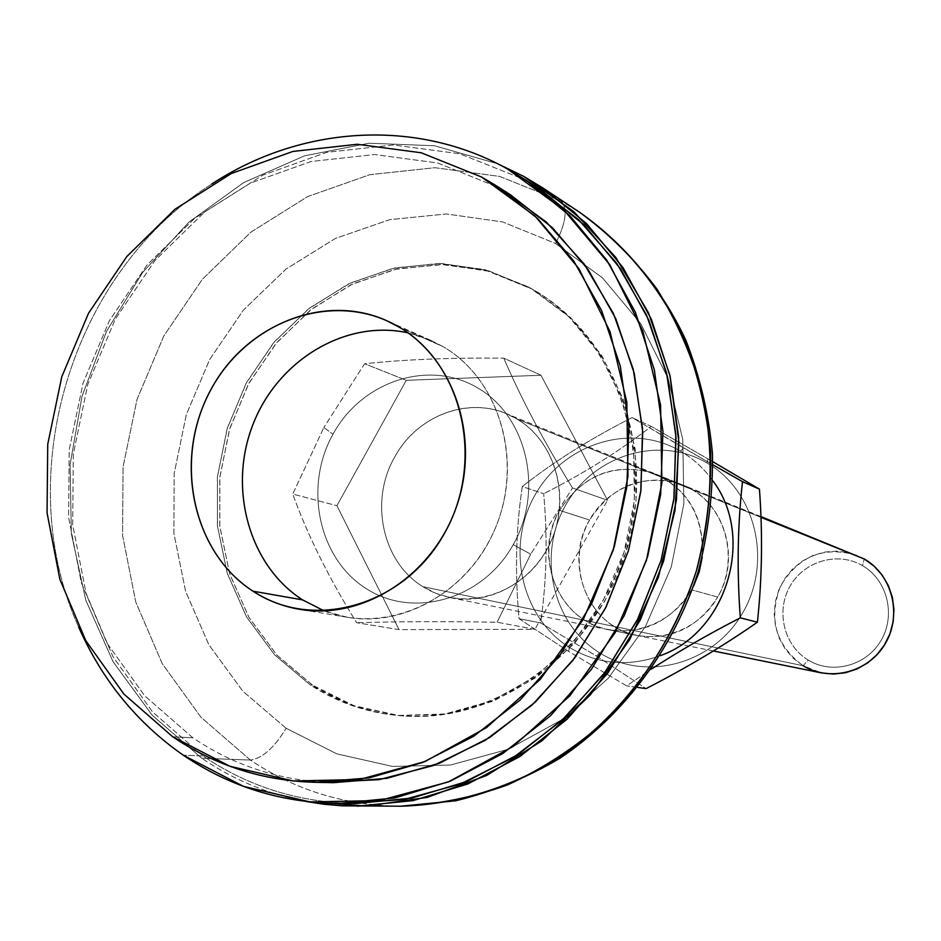 <?xml version="1.0" encoding="UTF-8"?>
<svg xmlns="http://www.w3.org/2000/svg" width="941" height="941" viewBox="0 0 941 941"><rect width="100%" height="100%" fill="white"/><g stroke="black" fill="none" stroke-linecap="round" stroke-linejoin="round"><path stroke-width="0.71" stroke-dasharray="4.71 3.53" d="M323.857 427.508L332.973 434.236C361.744 381.176 428.978 358.839 477.722 387.939C526.901 416.216 544.192 490.367 513.233 544.663L530.7 554.178L572.504 487.944C544.016 441.835 521.114 398.572 503.811 358.168C450.739 357.639 404.336 359.497 364.602 363.744L323.857 427.508L364.602 363.744L406.289 380.317L336.913 505.693L292.745 494.06L323.857 427.508L292.745 494.06L336.913 505.693L399.031 629.623L356.639 622.707C328.832 577.939 307.531 535.053 292.745 494.06C307.531 535.053 328.832 577.939 356.639 622.707L399.031 629.623L534.9 629.306L497.119 622.224C443.67 621.378 396.843 621.53 356.639 622.707C396.843 621.53 443.67 621.378 497.119 622.224L534.9 629.306L399.031 629.623L336.913 505.693L406.289 380.317L540.969 375.259L607.533 500.259L534.9 629.306L607.533 500.259L572.504 487.944L530.7 554.178L497.119 622.224L530.7 554.178L513.233 544.663C544.192 490.367 526.901 416.216 477.722 387.939C428.978 358.839 361.744 381.176 332.973 434.236C303.496 486.885 318.458 558.613 366.167 588.584C413.405 619.331 482.992 599.417 513.233 544.663C482.992 599.417 413.405 619.331 366.167 588.584C318.458 558.613 303.496 486.885 332.973 434.236L323.857 427.508M312.483 685.119L276.877 655.065L248.824 617.19L229.522 573.41L219.759 525.843L219.888 476.734L229.827 428.331L249.118 382.869L276.901 342.43L311.93 308.895L352.663 283.935L397.255 268.844L443.611 264.515L489.485 271.361L532.571 289.287L570.599 317.576L601.487 354.969L623.471 399.631L635.246 449.28L636.057 501.247L625.777 552.708L604.957 600.864L574.763 643.068L536.888 677.073L493.46 701.151L446.869 714.172L399.584 715.654L354.039 705.726L312.483 685.119C339.336 702.668 368.884 712.89 401.148 715.783C495.742 724.382 594.888 654.019 626.036 551.873C657.818 449.927 615.567 335.69 532.571 289.287L530.724 288.275C613.85 334.761 656.171 449.21 624.33 551.367C593.112 653.713 493.79 724.217 399.043 715.607C366.719 712.713 337.125 702.468 310.236 684.895L312.483 685.119L310.236 684.895L351.863 705.527L397.478 715.478L444.834 713.996L491.508 700.951L535.017 676.814L572.951 642.738L603.205 600.452L624.071 552.202L634.375 500.636L633.564 448.563L621.778 398.831L599.746 354.075L568.811 316.611L530.724 288.275L487.567 270.326L441.611 263.468L395.185 267.809L350.522 282.947L309.718 307.954L274.619 341.548L246.801 382.07L227.475 427.626L217.512 476.111L217.383 525.313L227.146 572.963L246.471 616.826L274.572 654.783L310.236 684.895L274.725 654.948L246.707 617.225L227.357 573.622L217.477 526.242L217.383 477.275L227.052 428.978L246.013 383.516L273.419 342.971L308.083 309.224L348.476 283.911L392.785 268.338L438.953 263.409L484.78 269.573L527.972 286.746L532.571 289.287L486.709 270.62L440.953 264.456L394.855 269.373L350.628 284.911L310.307 310.177L275.701 343.853L248.33 384.316L229.416 429.684L219.759 477.899L219.853 526.772L229.733 574.057L249.047 617.578L277.03 655.23L312.483 685.119M407.912 332.832L430.931 340.395L442.882 346.535L398.843 326.962L442.882 346.535L425.897 338.278L407.912 332.832M286.123 728.263L242.849 691.235L208.878 644.797L185.6 591.301L173.897 533.324L174.167 473.558L186.306 414.687L209.737 359.356L243.437 310.06L285.97 269.079L335.502 238.402L389.821 219.641L446.446 213.96L502.659 221.935L555.613 243.496L602.511 277.889L640.739 323.598L668.051 378.411L682.766 439.494L683.895 503.541L671.262 567.023L645.538 626.388L608.192 678.32L561.412 720.03L507.846 749.389L450.516 765.021L392.503 766.421L336.796 753.847L286.123 728.263L336.796 753.847L392.503 766.421L450.516 765.021L507.846 749.389L561.412 720.03L608.192 678.32L645.538 626.388L671.262 567.023L683.895 503.541L682.766 439.494L668.051 378.411L640.739 323.598L602.511 277.889L555.613 243.496C566.164 222.641 567.905 208.443 560.824 200.904L579.456 212.172L523.749 176.402L560.824 200.904L499.706 176.438L434.989 167.698L369.954 174.65L307.683 196.563L251 232.062L202.362 279.277L163.84 335.925L137.021 399.407L123.048 466.924L122.589 535.476L135.775 602.052L162.193 663.593L200.904 717.171L250.365 760.046C262.292 758.446 274.207 747.86 286.123 728.263C274.207 747.86 262.292 758.446 250.365 760.046C295.345 790.287 345.512 805.672 400.866 806.202C345.512 805.672 295.345 790.287 250.365 760.046L201.739 758.234L250.365 760.046L200.904 717.171L162.193 663.593L135.775 602.052L122.589 535.476L123.048 466.924L137.021 399.407L163.84 335.925L202.362 279.277L251 232.062L307.683 196.563L369.954 174.65L434.989 167.698L499.706 176.438L560.824 200.904C567.905 208.443 566.164 222.641 555.613 243.496L502.659 221.935L446.446 213.96L389.821 219.641L335.502 238.402L285.97 269.079L243.437 310.06L209.737 359.356L186.306 414.687L174.167 473.558L173.897 533.324L185.6 591.301L208.878 644.797L242.849 691.235L286.123 728.263M305.931 801.473C268.067 794.169 233.333 779.76 201.739 758.234C233.333 779.76 268.067 794.169 305.931 801.473M497.648 163.769L434.495 145.761L369.119 143.22L304.566 155.818L243.66 182.613L188.941 222.123L142.62 272.455L106.509 331.361L82.008 396.326L70.105 464.689L71.34 533.606L85.796 600.229L113.049 661.688L152.183 715.207L201.739 758.234L152.183 715.207L113.049 661.688L85.796 600.229L71.34 533.606L70.105 464.689L82.008 396.326L106.509 331.361L142.62 272.455L188.941 222.123L243.66 182.613L304.566 155.818L369.119 143.22L434.495 145.761L497.648 163.769M347.558 803.343C294.404 801.062 246.213 785.264 202.997 755.952L152.442 711.784L112.932 656.595L86.031 593.218L72.692 524.655L73.327 454.044L87.76 384.493L115.343 319.058L154.889 260.633L204.762 211.866L262.88 175.132L326.715 152.348L393.397 144.973L459.749 153.771L522.431 178.778L533.406 185.165M540.887 189.917L522.431 178.778L459.749 153.771L393.397 144.973L326.715 152.348L262.88 175.132L204.762 211.866L154.889 260.633L115.343 319.058L87.76 384.493L73.327 454.044L72.692 524.655L86.031 593.218L112.932 656.595L152.442 711.784L202.997 755.952L183.283 755.188L202.997 755.952C248.789 786.97 299.932 802.826 356.416 803.496M522.431 178.778L507.34 168.862L522.431 178.778M211.96 183.895C71.163 272.02 9.845 475.993 78.703 627.141C9.845 475.993 71.163 272.02 211.96 183.895M324.233 782.336C276.031 779.289 232.239 764.445 192.881 737.815L144.679 695.787L106.992 643.185L81.314 582.691L68.599 517.209L69.211 449.716L83.02 383.234L109.379 320.669L147.161 264.821L194.787 218.241L250.235 183.177L311.106 161.499L374.624 154.524L437.765 163.016L497.342 186.965L502.365 189.835M510.198 194.599L497.342 186.965L437.765 163.016L374.624 154.524L311.106 161.499L250.235 183.177L194.787 218.241L147.161 264.821L109.379 320.669L83.02 383.234L69.211 449.716L68.599 517.209L81.314 582.691L106.992 643.185L144.679 695.787L192.881 737.815L172.674 736.744L192.881 737.815C234.897 766.209 281.735 781.171 333.396 782.677M497.342 186.965L481.604 177.026L497.342 186.965M856.863 555.343C824.045 545.733 798.615 555.919 780.595 585.925C768.15 618.672 775.643 645.267 803.073 665.71L422.98 586.69C382.328 562.236 369.26 501 394.597 457.232C416.263 416.722 465.948 396.643 505.623 413.405L516.644 418.851L760.975 517.338L516.644 418.851C475.981 393.703 418.286 412.452 394.597 457.232C369.26 501 382.328 562.236 422.98 586.69C462.948 612.415 521.385 595.688 546.662 550.003C572.551 504.694 558.025 442.74 516.644 418.851C553.284 440.223 569.893 491.743 553.484 535.276C537.417 578.938 491.52 606.263 450.245 597.617L436.118 593.395L422.98 586.69L803.073 665.71L808.284 660.123C783.959 645.679 775.572 611.144 790.075 586.161C804.226 560.954 838.019 551.191 862.474 565.647C887.128 579.715 896.079 614.802 881.235 640.151C866.743 665.722 832.385 674.932 808.284 660.123C832.385 674.932 866.743 665.722 881.235 640.151C896.079 614.802 887.128 579.715 862.474 565.647L864.285 558.978L862.474 565.647C838.019 551.191 804.226 560.954 790.075 586.161C775.572 611.144 783.959 645.679 808.284 660.123L803.073 665.71L821.517 672.909M540.969 375.259L503.811 358.168C521.114 398.572 544.016 441.835 572.504 487.944L607.533 500.259L540.969 375.259L406.289 380.317L364.602 363.744C404.336 359.497 450.739 357.639 503.811 358.168L540.969 375.259M324.292 610.944C385.587 635.316 463.207 600.323 493.543 532.265C524.56 464.536 500.694 379.729 442.882 346.535C496.813 377.682 522.032 453.927 498.624 519.597C475.675 585.431 408.676 627.953 347.664 617.343L324.292 610.944M803.073 665.71L793.345 658.347L785.312 649.102L779.301 638.363L775.549 626.577L774.208 614.214L775.325 601.805L778.854 589.831L784.653 578.797L792.475 569.14L802.014 561.259L812.895 555.496L824.657 552.073L836.831 551.144L848.9 552.779M596.594 656.112L599.452 652.725C646.044 682.378 713.948 664.017 743.025 612.262C772.808 560.93 755.235 490.308 706.844 462.89L708.126 458.973L712.796 461.69L651.243 426.402L632.093 417.604L712.878 464.795L683.389 447.81L680.496 451.151C631.082 422.109 563.4 443.482 534.806 495.436C505.505 546.98 521.22 617.661 569.623 647.526C598.041 664.428 628.247 667.145 660.276 655.654C628.247 667.145 598.041 664.428 569.623 647.526L568.482 651.337L626.635 685.871L651.478 669.027L626.635 685.871L568.482 651.337L519.044 618.707C514.821 572.881 515.903 528.842 522.29 486.556L543.675 493.707C547.697 538.04 546.674 581.115 540.605 622.918L519.044 618.707L540.605 622.918L596.594 656.112L646.102 688.612L596.594 656.112L540.605 622.918C546.674 581.115 547.697 538.04 543.675 493.707L522.29 486.556C553.543 461.808 590.148 438.824 632.093 417.604L651.243 426.402C619.601 451.057 583.749 473.488 543.675 493.707C583.749 473.488 619.601 451.057 651.243 426.402L708.126 458.973L706.844 462.89C755.235 490.308 772.808 560.93 743.025 612.262C713.948 664.017 646.044 682.378 599.452 652.725C552.402 623.812 537.029 555.378 565.435 505.54C593.159 455.279 658.876 434.718 706.844 462.89C658.876 434.718 593.159 455.279 565.435 505.54C537.029 555.378 552.402 623.812 599.452 652.725L596.594 656.112M559.601 510.375L589.548 520.02C612.862 484.697 643.867 472.994 682.554 484.909C723.582 500.059 741.802 557.048 717.701 597.041L691.529 589.842L693.576 586.031L691.529 589.842C670.004 628.341 619.707 642.315 584.961 620.366C549.873 598.97 538.311 547.733 559.601 510.375C582.02 476.075 612.25 463.313 650.29 472.088C686.73 486.92 704.044 515.315 702.221 557.26C704.503 517.75 688.906 489.979 655.43 473.946C615.602 461.702 583.655 473.841 559.601 510.375C532.23 555.802 558.484 621.166 608.604 629.729C643.562 634.799 671.204 621.507 691.529 589.842L717.701 597.041C739.061 560.154 726.605 509.399 691.811 489.461C657.324 468.971 609.686 483.603 589.548 520.02C568.905 556.143 580.209 605.745 614.297 626.471C648.067 647.726 696.858 634.246 717.701 597.041C698.022 627.635 671.204 640.468 637.269 635.54C588.596 627.224 563.012 563.953 589.548 520.02L559.601 510.375M712.831 480.816C704.021 468.5 693.246 458.608 680.496 451.151C693.246 458.608 704.021 468.5 712.831 480.816M637.81 687.448L626.635 685.871L637.81 687.448M569.623 647.526C521.22 617.661 505.505 546.98 534.806 495.436C563.4 443.482 631.082 422.109 680.496 451.151L683.389 447.81L632.093 417.604C590.148 438.824 553.543 461.808 522.29 486.556C515.903 528.842 514.821 572.881 519.044 618.707L568.482 651.337L569.623 647.526M430.931 340.395L386.48 320.599M401.148 715.783L399.043 715.607M713.407 650.984L450.245 597.617M347.664 617.343L299.673 609.333M529.83 287.758L527.972 286.746M760.94 516.585L505.623 413.405M682.554 484.909L655.43 473.946M637.269 635.54L608.604 629.729"/><path stroke-width="1.41" d="M253.011 591.195L302.555 599.876C248.871 565.447 227.734 488.038 253.117 424.109C278.018 359.991 345.77 319.128 407.912 332.832C345.77 319.128 278.018 359.991 253.117 424.109C227.734 488.038 248.871 565.447 302.555 599.876L324.292 610.944L302.555 599.876L253.011 591.195C191.564 551.732 172.991 458.067 211.219 389.068C248.553 319.528 335.455 289.346 398.843 326.962L386.48 320.599C321.963 291.628 240.908 326.962 207.773 395.738C173.885 464.136 193.705 553.037 253.011 591.195C267.315 600.429 282.865 606.475 299.673 609.333C362.814 620.331 432.366 575.904 456.291 507.211C480.698 438.682 454.668 359.25 398.843 326.962C462.807 363.508 485.368 461.337 444.564 533.206C404.712 605.663 313.835 631.682 253.011 591.195M543.016 188.059L579.456 212.172C623.742 243.284 659.853 286.57 684.213 338.607C698.21 374.647 707.032 412.487 710.702 452.15C711.267 492.237 706.456 531.9 696.281 571.163C671.615 648.396 621.836 715.419 557.966 758.493C508.952 788.476 454.962 804.673 400.866 806.202C436.989 804.614 472.629 797.486 507.787 784.818C542.11 769.056 574.022 748.33 603.51 722.629C645.914 680.214 676.838 629.717 696.281 571.163C712.349 512.527 714.407 451.468 702.421 393.632C691.988 355.945 676.802 321.057 656.853 288.981C634.516 259.022 608.721 233.427 579.456 212.172C624.624 243.907 661.217 287.758 685.777 340.042C699.869 376.165 708.761 413.993 712.455 453.503C713.055 493.378 708.302 532.782 698.21 571.74C673.732 648.361 624.236 714.995 560.06 758.164C526.913 777.713 492.155 791.91 455.773 800.767L400.866 806.202L342.371 805.837L324.033 804.261L305.931 801.473L366.202 806.072L427.285 797.392L486.673 775.455L541.804 740.92L590.219 695.034L629.694 639.645L658.406 577.127L675.038 510.198L678.873 441.847L669.827 375.059L648.455 312.753L615.861 257.505L573.645 211.502L523.749 176.402L543.016 188.059L586.478 223.499L623.071 267.679L651.348 319.234L670.157 376.459L678.673 437.365L676.461 499.742L663.546 561.318L640.362 619.801L607.804 673.062L567.129 719.171L519.879 756.54L467.853 783.959L412.97 800.638L357.168 806.225M523.749 176.402L497.648 163.769L523.749 176.402M533.406 185.165L578.574 219.653L616.802 263.433L646.549 315.094L666.534 372.836L675.85 434.566L674.015 497.954L661.005 560.554L637.328 619.943L603.91 673.838L562.106 720.206L513.586 757.352L460.29 784.041L404.254 799.474L347.558 803.343M338.642 803.461L356.416 803.496L411.876 798.074L466.442 781.595L518.162 754.435L565.141 717.36L605.604 671.568L637.974 618.672L661.005 560.554L673.838 499.377L676.003 437.389L667.51 376.882L648.761 320.046L620.59 268.867L584.149 225.028L540.887 189.917L526.043 180.154L569.881 215.748L606.804 260.21L635.351 312.177L654.336 369.907L662.923 431.366L660.688 494.354L647.643 556.531L624.236 615.602L591.371 669.38L550.309 715.913L502.635 753.6L450.174 781.206L394.844 797.944L338.642 803.461C281.406 802.779 229.616 786.676 183.283 755.188L243.46 786.37L309.942 801.92L379.482 800.579L448.481 781.9L513.163 746.448L569.846 695.822L615.179 632.623L646.479 560.318L661.899 482.992L660.594 405.089L642.832 330.985L609.839 264.762L563.741 209.843L507.34 168.862L526.043 180.154M507.34 168.862C415.487 117.743 300.579 125.906 211.96 183.895C300.579 125.906 415.487 117.743 507.34 168.862M78.703 627.141C102.181 680.214 137.033 722.888 183.283 755.188C137.033 722.888 102.181 680.214 78.703 627.141M502.365 189.835L546.58 222.276L584.126 263.962L613.426 313.506L633.199 369.143L642.538 428.79L640.95 490.143L628.435 550.756L605.451 608.239L572.94 660.288L532.253 704.891L485.074 740.402L433.307 765.574L379.011 779.654L324.233 782.336M315 782.312L333.396 782.677L386.916 778.325L439.706 763.127L489.849 737.426L535.429 701.962L574.704 657.935L606.122 606.91L628.435 550.756L640.774 491.614L642.715 431.719L634.234 373.342L615.755 318.623L588.113 269.526L552.449 227.746L510.198 194.599L494.648 184.754L537.464 218.371L573.598 260.775L601.617 310.612L620.319 366.202L628.894 425.532L626.906 486.403L614.332 546.521L591.666 603.604L559.766 655.489L519.891 700.245L473.629 736.297L422.78 762.433L369.248 777.878L315 782.312C262.645 780.771 215.207 765.586 172.674 736.744L230.016 766.327L293.31 780.983L359.474 779.501L425.061 761.516L486.532 727.593L540.381 679.261L583.467 619.013L613.238 550.12L627.953 476.487L626.824 402.301L610.062 331.702L578.844 268.573L535.158 216.171L481.604 177.026L494.648 184.754M481.604 177.026L421.239 152.783L357.262 144.267L292.91 151.43L231.251 173.544L175.061 209.208L126.812 256.54L88.513 313.271L61.777 376.788L47.732 444.281L47.05 512.798L59.859 579.268L85.796 640.668L123.906 694.07L172.674 736.744L123.906 694.07L85.796 640.668L59.859 579.268L47.05 512.798L47.732 444.281L61.777 376.788L88.513 313.271L126.812 256.54L175.061 209.208L231.251 173.544L292.91 151.43L357.262 144.267L421.239 152.783L481.604 177.026M713.407 650.984L821.517 672.909L833.455 674.062L845.441 672.744L856.98 668.98L867.614 662.935L876.883 654.83L884.434 645.008L889.927 633.858L893.138 621.836L893.95 609.439L892.327 597.182L888.328 585.561L882.14 575.045L874.013 566.07L864.285 558.978C892.162 574.845 902.313 614.52 885.516 643.197C869.119 672.109 830.28 682.472 803.073 665.71M848.9 552.779L760.975 517.338L864.285 558.978L760.94 516.585M712.796 461.69L759.446 489.144C762.763 534.523 762.081 578.88 757.399 622.201C724.252 645.373 687.165 667.51 646.102 688.612L637.81 687.448L646.102 688.612C687.165 667.51 724.252 645.373 757.399 622.201L740.32 617.849C736.838 570.905 737.568 525.513 742.508 481.674L759.446 489.144L712.796 461.69M712.878 464.795L742.508 481.674L712.878 464.795M693.576 586.031L699.151 572.022L702.221 557.26L699.151 572.022L693.576 586.031M660.276 655.654C726.887 632.493 755.635 536.876 712.831 480.816C755.635 536.876 726.887 632.493 660.276 655.654M651.478 669.027C678.767 651.29 708.373 634.222 740.32 617.849C708.373 634.222 678.767 651.29 651.478 669.027M742.508 481.674C737.568 525.513 736.838 570.905 740.32 617.849L757.399 622.201C762.081 578.88 762.763 534.523 759.446 489.144L742.508 481.674"/></g></svg>
